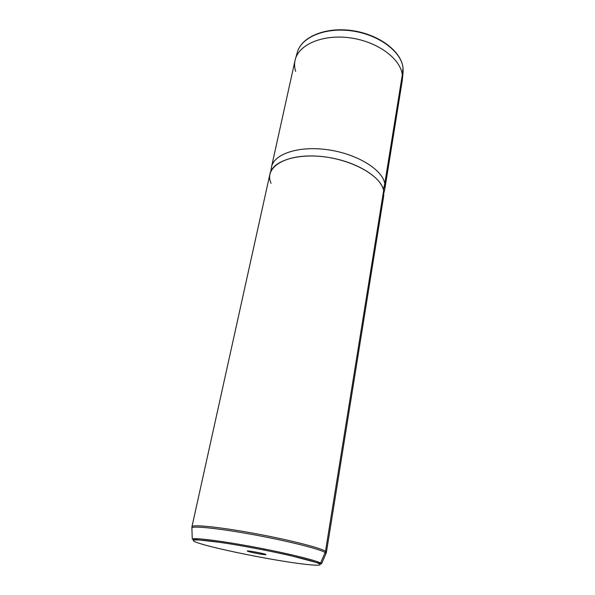 <?xml version="1.0" encoding="UTF-8"?>
<svg xmlns="http://www.w3.org/2000/svg" width="595" height="595" viewBox="0 0 595 595"><rect width="100%" height="100%" fill="white"/><g stroke="black" fill="none" stroke-linecap="round" stroke-linejoin="round"><path stroke-width="0.89" d="M402.964 67.466L403.001 67.741C401.32 51.616 378.784 34.636 351.98 30.918C325.19 27.05 301.137 37.306 297.292 52.479C301.137 37.306 325.19 27.05 351.98 30.918C378.784 34.636 401.32 51.616 403.001 67.741L402.994 67.562C401.142 51.163 379.015 34.54 352.612 30.657C326.231 26.73 302.096 36.384 297.485 51.817M402.354 79.782L403.001 67.741L403.046 72.65L403.001 67.741L402.309 74.881C400.591 58.756 377.736 41.702 350.589 37.916C323.449 33.989 299.136 44.201 295.306 59.366C294.257 63.301 294.369 67.309 295.633 71.407M271.491 166.987L295.068 60.34C298.14 44.878 322.252 34.094 349.726 37.797C377.2 41.352 400.584 58.57 402.309 74.881L384.779 183.587C382.444 169.597 357.164 153.897 328.038 149.784C298.913 145.537 274.005 153.889 271.491 166.987L271.275 168.192M383.842 192.081L384.883 188.615L384.779 183.587L402.309 74.881L402.22 80.786L384.883 188.615M270.814 171.353L271.357 167.671C273.202 154.35 297.887 145.582 327.287 149.68C356.68 153.629 382.436 169.471 384.779 183.587L383.373 189.597L384.779 183.587L384.757 189.307L383.909 192.929M383.634 190.69L383.753 195.666L326.41 552.346L326.045 553.484L325.13 552.524L325.502 551.253L325.13 552.524L326.045 553.484L321.516 563.852L290.464 555.611C269.23 550.799 241.771 545.615 221.05 542.491L192.274 539.196L191.88 527.891C192.609 525.623 219.867 528.486 254.303 534.846C288.724 541.182 320.311 549.192 325.13 552.524L320.586 563.041L321.516 563.852L320.586 563.041C315.774 560.192 285.317 552.8 252.273 546.679C219.213 540.535 193.003 537.404 192.274 539.196C193.003 537.404 219.213 540.535 252.273 546.679C285.317 552.8 315.774 560.192 320.586 563.041L319.292 563.777C314.115 560.668 275.909 551.781 240.283 545.63C204.576 539.427 185.402 538.274 196.231 542.276C206.539 546.195 240.358 553.737 270.874 559.099C301.442 564.491 325.049 566.99 319.292 563.777L320.586 563.041L325.13 552.524C320.311 549.192 288.724 541.182 254.303 534.846C219.867 528.486 192.609 525.623 191.88 527.891L191.962 526.701C191.992 524.232 219.02 526.939 253.782 533.321C288.516 539.68 320.66 547.854 325.502 551.253C320.66 547.854 288.516 539.68 253.782 533.321C219.02 526.939 191.992 524.232 191.962 526.701L269.944 173.956C272.428 161.029 297.381 152.848 326.618 157.132C355.855 161.282 381.254 176.871 383.634 190.69L325.502 551.253L326.41 552.346L325.502 551.253L383.634 190.69C381.157 175.123 348.923 157.787 316.547 156.113C284.127 154.217 263.83 168.021 271.082 183.312M196.231 542.276C185.402 538.274 204.576 539.427 240.283 545.63C275.909 551.781 314.115 560.668 319.292 563.777C325.049 566.99 301.442 564.491 270.874 559.099C240.358 553.737 206.539 546.195 196.231 542.276L195.859 542.134M247.691 551.268C250.205 552.457 268.739 555.7 265.645 554.406C263.317 553.231 244.21 549.899 247.691 551.268L247.408 551.096C246.419 550.241 263.652 553.365 265.645 554.406L265.876 554.614C265.653 555.202 249.788 552.279 247.691 551.268L247.691 551.268M264.269 550.077L263.897 548.902L264.269 550.077M403.105 71.958L403.008 67.644M297.292 52.479L295.455 58.853M403.046 72.65L402.406 79.261"/></g></svg>
